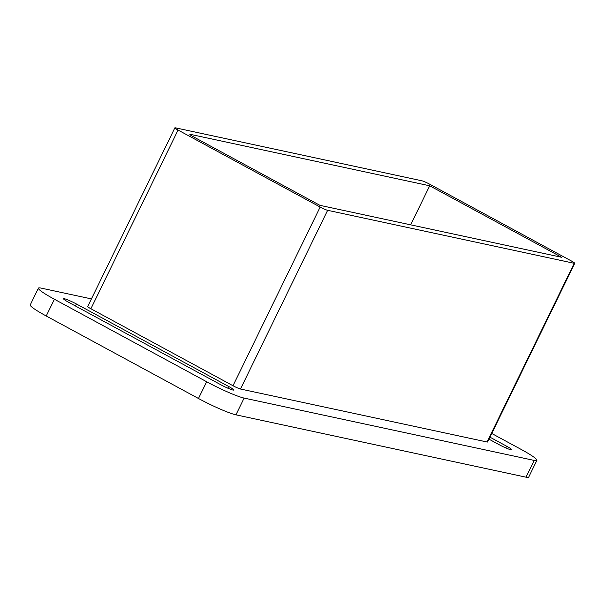 <?xml version="1.0" encoding="UTF-8"?>
<svg xmlns="http://www.w3.org/2000/svg" width="605" height="605" viewBox="0 0 605 605"><rect width="100%" height="100%" fill="white"/><g stroke="black" fill="none" stroke-linecap="round" stroke-linejoin="round"><path stroke-width="0.91" d="M68.667 302.311A9.998 1.028 -154 0 1 63.555 298.764A9.998 1.028 -154 0 1 76.404 303.975L228.645 386.466A9.998 1.028 -154 0 1 233.757 390.013A9.998 1.028 -154 0 1 220.908 384.803L68.667 302.311M91.423 298.908L41.117 288.101A31.233 3.214 -154 0 0 38.417 288.154A31.233 3.214 -154 0 0 54.405 299.248L206.645 381.74L198.478 398.491L46.237 315.999L54.405 299.248M38.417 288.154L30.25 304.905A31.233 3.214 26 0 0 46.237 315.999M429.701 185.796L190.386 134.363A6.247 0.643 26 0 0 189.849 134.37A6.247 0.643 26 0 0 193.048 136.594L319.916 205.337L561.644 257.284L429.701 185.796L410.659 224.833M421.965 180.812A6.247 0.643 -154 0 1 429.459 184.079L571.551 261.073A6.247 0.643 -154 0 1 574.75 263.288A6.247 0.643 -154 0 1 574.213 263.304L327.645 210.313A6.247 0.643 -154 0 1 320.151 207.046L178.059 130.052A6.247 0.643 -154 0 1 174.868 127.836A6.247 0.643 -154 0 1 175.405 127.821L421.965 180.812M574.75 263.288L487.592 441.99A6.247 0.643 -154 0 1 487.055 441.998L240.487 389.015A6.247 0.643 -154 0 1 233.001 385.74L90.901 308.754A6.247 0.643 -154 0 1 87.71 306.531L174.868 127.836M489.944 437.165L506.635 446.21A9.998 1.028 -154 0 1 511.747 449.757A9.998 1.028 -154 0 1 498.898 444.546L488.969 439.162M198.478 398.491A31.233 3.214 26 0 0 235.935 414.833L244.11 398.082A31.233 3.214 -154 0 1 206.645 381.74M244.11 398.082L534.185 460.42L526.01 477.179L235.935 414.833M491.744 433.475L520.897 449.273A31.233 3.214 -154 0 1 536.877 460.367A31.233 3.214 -154 0 1 534.185 460.42M526.01 477.179A31.233 3.214 26 0 0 528.709 477.118L536.877 460.367M75.428 305.979L76.404 303.975M190.174 134.809L190.386 134.363M90.901 308.754L178.059 130.052M505.803 447.912L506.635 446.21M574.213 263.304L487.055 441.998M240.487 389.015L327.645 210.313M320.151 207.046L233.001 385.74M227.813 388.168L228.645 386.466"/></g></svg>
